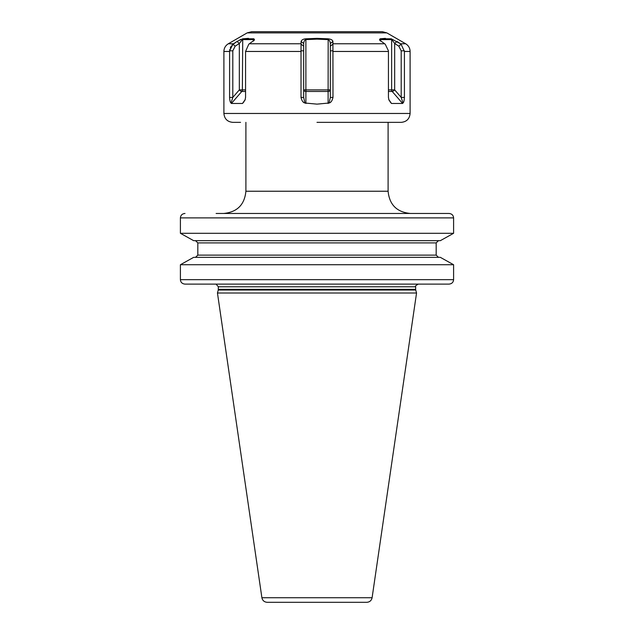 <?xml version="1.0" encoding="UTF-8"?>
<svg xmlns="http://www.w3.org/2000/svg" width="634" height="634" viewBox="0 0 634 634"><rect width="100%" height="100%" fill="white"/><g stroke="black" fill="none" stroke-linecap="round" stroke-linejoin="round"><path stroke-width="0.95" d="M185.001 213.46C182.196 213.729 180.666 215.211 180.405 217.898L180.405 233.296L193.663 240.674L180.405 233.296L453.595 233.296L453.595 217.898C453.334 215.211 451.804 213.729 448.999 213.46L216.123 213.46M426.294 213.46L448.999 213.46M426.294 284.111L448.999 284.111C451.804 283.842 453.334 282.36 453.595 279.673L453.595 264.727L440.337 257.341L453.595 264.727L180.405 264.727L193.663 257.341L180.405 264.727L180.405 279.673C180.666 282.36 182.196 283.842 185.001 284.111L418.321 284.111C415.761 285.466 414.874 286.354 415.658 286.782L218.342 286.782L216.123 284.151M438.498 257.341L436.176 255.122L436.176 242.901L197.824 242.901L197.824 255.122L197.824 242.901L195.502 240.674M436.176 255.122L197.824 255.122L195.502 257.341M453.595 233.296L440.337 240.674L453.595 233.296M440.337 240.674L193.663 240.674M436.176 242.901L438.498 240.674M193.663 257.341L440.337 257.341M448.999 284.111L185.001 284.111M218.254 290.023L217.454 293.003L416.546 293.003L415.745 290.023L218.254 290.023L218.342 286.782M261.897 597.735L372.103 597.735C371.469 600.556 369.709 602.078 366.824 602.3L267.176 602.3C264.291 602.078 262.531 600.556 261.897 597.735L217.454 293.003M317 602.3L274.784 602.3M386.835 32.889L247.165 32.889L251.611 31.7L382.389 31.7L386.835 32.889L405.657 43.762L400.482 43.762L391.265 38.809L380.083 38.809L379.473 39.918L385.226 44.206L388.436 50.823L388.436 97.414L388.911 99.974L391.495 103.469L390.021 101.765M301.015 51.457L301.015 97.414C301.776 100.743 303.068 102.605 304.891 103.009L317 104.135L329.109 103.009C330.948 102.589 332.24 100.719 332.985 97.414L332.913 41.448C332.652 40.077 331.075 39.197 328.174 38.809L317 38.365L305.826 38.809C303.298 38.999 301.721 39.879 301.087 41.448L301.015 51.457L245.564 51.457L248.774 44.206L254.527 39.918L253.917 38.809L242.735 38.809L248.441 38.365M239.89 39.855L240.754 39.451M231.893 45.212L237.037 41.448L232.916 44.206L229.603 50.823L229.579 97.414C229.833 100.743 230.308 102.605 231.006 103.009L231.394 103.469L241.8 91.454A2.219 1.926 90 0 0 242.362 89.885L245.564 89.885M231.006 103.009L232.805 97.414L239.327 89.885L242.362 89.885L242.735 38.809L237.037 41.448L239.327 43.477L242.362 39.617L253.473 39.617L253.719 40.838M305.826 38.809L305.889 39.617L317 39.149L328.111 39.617C329.339 39.95 330.084 41.234 330.33 43.477L330.33 97.414L329.109 103.009M328.174 38.809L328.111 89.885L330.33 89.885A2.219 1.569 180 0 1 328.111 91.454L328.111 89.885L303.67 89.885A2.219 1.569 180 0 0 305.889 91.454L305.889 39.617C304.645 39.966 303.908 41.258 303.67 43.477L301.087 41.448M391.265 38.809L394.673 43.477L396.963 41.448L400.482 43.762M380.281 40.838L380.083 38.809L385.432 38.365M332.858 44.206L330.33 46.203M332.913 41.448L330.33 43.477M401.195 50.823L404.397 50.823L404.421 51.457L401.084 44.206L398.841 46.203L401.195 50.823L401.195 97.414L402.994 103.009C403.7 102.589 404.175 100.719 404.421 97.414L401.195 97.414L394.673 89.885L391.638 89.885L391.638 39.617L380.527 39.617L380.527 41.051M332.985 97.414L330.33 97.414M405.657 43.762C408.51 45.537 409.992 48.097 410.103 51.457L404.421 51.457L404.421 97.414M388.793 99.554L391.495 103.469L402.606 103.469L402.994 103.009M317 122.354L401.211 122.354C406.608 121.831 409.572 118.867 410.103 113.47L223.897 113.47C224.428 118.867 227.392 121.831 232.789 122.354L240.563 122.354M245.564 51.457L245.564 97.414L245.089 99.974L242.505 103.469L245.207 99.554M243.979 101.765L242.505 103.469L231.394 103.469M229.643 50.451L229.849 49.333M230.316 47.835L231.014 46.433M233.518 43.762L228.343 43.762C225.49 45.537 224.008 48.097 223.897 51.457L229.579 51.457L229.603 50.823L232.805 50.823L235.159 46.203L239.327 43.477L239.327 89.885A2.219 0.785 -139.1 0 0 241.8 91.454L245.564 91.454M301.015 97.414L303.67 97.414L303.67 43.477M301.142 44.206L303.67 46.203M304.891 103.009L303.67 97.414M229.579 97.414L232.805 97.414L232.805 50.823M232.916 44.206L235.159 46.203M253.917 38.809L253.545 39.657M402.606 103.469L392.2 91.454A2.219 0.785 139.1 0 0 394.673 89.885L394.673 43.477L398.841 46.203M388.436 91.454L392.2 91.454A2.219 1.926 90 0 1 391.638 89.885L388.436 89.885M453.595 217.898L180.405 217.898M180.405 279.673L453.595 279.673M218.342 289.334L415.658 289.334L415.658 286.782M301.102 43.762L249.416 43.762M317 38.365L317 39.149M332.898 43.762L384.584 43.762M332.985 51.457L388.436 51.457M332.961 50.823L330.33 50.823M301.039 50.823L303.67 50.823M328.111 103.469L328.111 91.454L305.889 91.454L305.889 103.469M253.473 41.051L253.473 39.617M223.675 213.46C237.171 212.136 244.581 204.734 245.897 191.238L388.103 191.238L388.103 122.354M415.658 289.334L415.745 290.023M372.103 597.735L416.546 293.003M247.165 32.889L228.343 43.762M410.103 51.457L410.103 113.47M223.897 51.457L223.897 113.47M388.103 191.238C389.419 204.734 396.829 212.136 410.325 213.46M245.897 191.238L245.897 122.354"/></g></svg>
